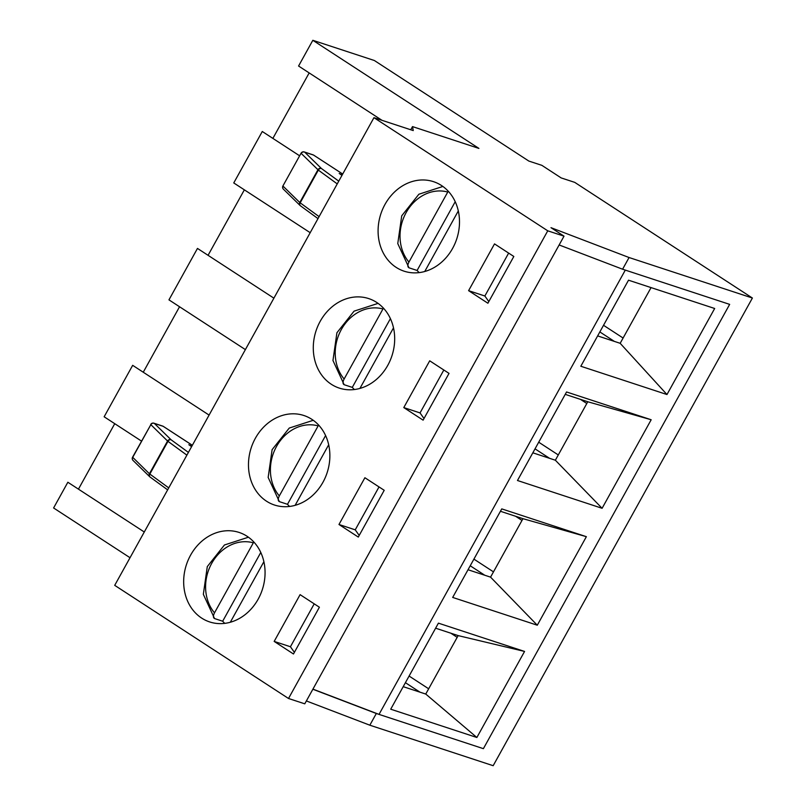 <?xml version="1.0" encoding="UTF-8"?>
<svg xmlns="http://www.w3.org/2000/svg" width="806" height="806" viewBox="0 0 806 806"><rect width="100%" height="100%" fill="white"/><g stroke="black" fill="none" stroke-linecap="round" stroke-linejoin="round"><path stroke-width="1.21" d="M230.315 622.252L263.884 561.701M260.781 552.473L222.678 621.225A47.111 39.947 -71.8 0 0 224.773 623.37M222.678 621.225L214.547 618.555C213.056 617.688 213.046 615.784 214.507 612.842A41.721 35.383 108.2 0 1 211.706 563.364A41.721 35.383 108.2 0 1 253.326 542.811L214.507 612.842M248.439 537.209L224.441 544.987L207.293 566.588L203.344 594.334L214.547 618.555M295.127 505.332L328.687 444.781M325.594 435.552L287.49 504.304A47.111 39.947 -71.8 0 0 289.586 506.45M287.49 504.304L279.36 501.634C277.869 500.768 277.858 498.864 279.319 495.922A41.721 35.383 108.2 0 1 276.518 446.453A41.721 35.383 108.2 0 1 318.138 425.89L279.319 495.922M313.252 420.299L289.253 428.067L272.106 449.667L268.156 477.424L279.36 501.634M359.929 388.421L393.499 327.861M390.406 318.642L352.293 387.384A47.111 39.947 -71.8 0 0 354.388 389.53M352.293 387.384L344.162 384.714C342.671 383.847 342.661 381.943 344.132 379.001A41.721 35.383 108.2 0 1 341.331 329.533A41.721 35.383 108.2 0 1 382.951 308.97L344.132 379.001M378.064 303.378L354.056 311.156L336.918 332.747L332.959 360.504L344.162 384.714M424.742 271.501L458.312 210.94M455.209 201.722L417.105 270.463A47.111 39.947 -71.8 0 0 419.201 272.609M417.105 270.463L408.974 267.794C407.483 266.927 407.473 265.023 408.934 262.081A41.721 35.383 108.2 0 1 406.133 212.613A41.721 35.383 108.2 0 1 447.753 192.05L408.934 262.081M442.867 186.458L418.868 194.236L401.72 215.827L397.771 243.583L408.974 267.794M340.072 174.066L342.439 174.519M424.006 418.505L420.047 412.924L443.834 370.004L420.047 412.924L403.786 407.584L429.709 360.816L449.023 373.38L423.1 420.148L403.786 407.584M294.392 652.346L290.432 646.755L314.219 603.845L290.432 646.755L274.171 641.415L300.094 594.647L319.398 607.22L293.475 653.988L274.171 641.415M359.204 535.426L355.234 529.844L379.022 486.925L355.234 529.844L338.973 524.494L364.896 477.736L384.21 490.3L358.287 537.068L338.973 524.494M550.992 227.675L564.019 236.158L304.779 703.829L288.518 698.49L547.758 230.818L373.944 117.676L413.246 130.582L412.511 126.602L478.915 148.415L312.829 40.3L374.367 60.51L528.857 161.079L541.874 165.351L561.178 177.924L574.738 182.368L752.401 298.029L629.073 257.527L550.992 227.675M488.819 301.585L484.859 296.004L508.646 253.094L484.859 296.004L468.598 290.664L494.521 243.896L513.825 256.469L487.902 303.237L468.598 290.664M559.142 244.964L622.595 269.214L729.662 304.376L483.388 748.663L376.321 713.501L312.869 689.251M622.595 269.214L629.073 257.527M564.019 236.158L547.758 230.818M412.511 126.602L410.758 129.766M186.881 455.148L167.97 441.345A2.69 1.955 -53.9 0 1 171.094 439.774A2.69 2.458 134.4 0 0 167.567 441.023L150.843 424.671A2.69 2.458 -45.6 0 1 154.369 423.422L163.165 426.314L192.342 445.305M150.359 477.192A2.69 1.955 -53.9 0 1 150.067 477.031A2.69 1.955 -53.9 0 1 149.825 474.089L167.97 441.345L167.567 441.023L149.422 473.757A2.69 2.458 134.4 0 0 149.966 476.951M133.04 460.428A2.69 2.458 -45.6 0 1 132.698 457.405L150.843 424.671L132.577 457.193A2.69 2.69 0 0 0 133.04 460.428L149.765 476.779A2.69 2.69 0 0 0 150.067 477.031L167.648 489.857M192.08 445.778L189.712 445.315M130.028 557.722L53.599 507.971L67.855 482.25L144.284 532M114.744 423.674L78.444 489.151M141.493 441.094L104.145 416.783L132.668 365.33L209.097 415.09M179.547 306.754L143.256 372.231M245.387 349.613L168.958 299.862L197.47 248.419L273.899 298.17M244.359 189.833L208.069 255.311M310.189 232.692L233.76 182.942L262.282 131.499L299.63 155.81M309.172 72.923L272.871 138.39M381.984 120.316L298.573 66.021L312.829 40.3M376.321 713.501L369.833 725.198L493.171 765.7L752.401 298.029M373.944 117.676L114.714 585.347L288.518 698.49M300.709 205.943A2.69 1.955 -53.9 0 1 300.416 205.772A2.69 1.955 -53.9 0 1 300.185 202.83L319.095 216.643M282.926 185.944L301.071 153.2L282.926 185.944A2.69 2.69 0 0 0 283.4 189.168A2.69 2.458 -45.6 0 1 283.057 186.156L299.782 202.508A2.69 2.458 134.4 0 0 300.326 205.701M313.836 155.266A2.69 1.39 -56.9 0 0 313.685 155.145A2.69 2.69 0 0 0 313.06 154.843A2.69 2.287 108.2 0 1 313.514 155.054A2.69 1.39 -56.9 0 1 313.685 155.145L342.711 174.036L313.514 155.054L304.728 152.173A2.69 2.458 -45.6 0 0 301.202 153.412L318.33 170.096A2.69 1.955 -53.9 0 1 321.453 168.525A2.69 2.458 134.4 0 0 317.927 169.774L299.782 202.508L300.185 202.83L318.33 170.096L337.24 183.899M396.109 267.34A47.111 39.947 108.2 0 1 382.689 209.086A47.111 39.947 108.2 0 1 433.487 181.662A47.111 39.947 108.2 0 1 456.75 238.888A47.111 39.947 108.2 0 1 404.088 271.179A47.111 39.947 108.2 0 1 396.109 267.34M331.296 384.26A47.111 39.947 108.2 0 1 317.886 326.007A47.111 39.947 108.2 0 1 368.685 298.583A47.111 39.947 108.2 0 1 391.938 355.809A47.111 39.947 108.2 0 1 339.286 388.099A47.111 39.947 108.2 0 1 331.296 384.26M266.494 501.181A47.111 39.947 108.2 0 1 253.074 442.917A47.111 39.947 108.2 0 1 303.872 415.503A47.111 39.947 108.2 0 1 327.125 472.719A47.111 39.947 108.2 0 1 274.473 505.019A47.111 39.947 108.2 0 1 266.494 501.181M201.681 618.101A47.111 39.947 108.2 0 1 188.272 559.838A47.111 39.947 108.2 0 1 239.06 532.423A47.111 39.947 108.2 0 1 262.323 589.639A47.111 39.947 108.2 0 1 209.661 621.93A47.111 39.947 108.2 0 1 201.681 618.101M369.833 725.198L306.381 700.948M500.425 511.276L522.963 518.681L490.562 577.136L468.024 569.741M435.623 628.196L458.151 635.602L425.749 694.057L403.212 686.662M651.057 287.601L620.177 343.306L597.639 335.901M565.238 394.366L587.775 401.761L555.364 460.226L532.837 452.821M517.482 480.507L566.558 391.968L651.177 419.755L602.102 508.294L517.482 480.507M587.775 401.761L651.177 419.755M537.29 625.214L452.68 597.427L501.755 508.888L586.365 536.675L537.29 625.214L490.562 577.136M476.87 737.49L390.719 709.199L438.414 623.149L524.565 651.439L476.87 737.49L425.749 694.057M379.032 714.398L483.388 748.663L729.662 304.376L625.305 270.101L379.032 714.398L312.93 689.13M580.824 366.246L628.519 280.196L714.67 308.486L666.975 394.537L580.824 366.246M522.963 518.681L586.365 536.675M555.364 460.226L602.102 508.294M458.151 635.602L524.565 651.439M620.177 343.306L666.975 394.537M405.418 682.692L419.956 692.153M409.095 676.043L428.671 688.787M450.816 633.194L457.193 637.345M470.22 565.772L484.759 575.232M473.908 559.122L493.484 571.867M515.618 516.273L521.996 520.424M535.033 448.851L549.571 458.322M538.72 442.202L558.296 454.947M580.431 399.353L586.808 403.504M599.845 331.931L614.374 341.401M603.523 325.292L623.098 338.026M341.966 175.376L339.205 173.461M168.736 487.892L149.422 473.757L132.577 457.193M188.403 452.408L171.094 439.774L154.369 423.422A2.69 2.287 -71.8 0 0 153.916 423.2A2.69 2.69 0 0 0 150.722 424.46M188.846 444.711L191.606 446.625M192.352 445.285L163.336 426.394A2.69 2.69 0 0 0 162.701 426.092A2.69 2.287 108.2 0 1 163.165 426.314A2.69 1.39 -56.9 0 1 163.336 426.394A2.69 1.39 -56.9 0 1 163.477 426.515M313.06 154.843L304.265 151.951A2.69 2.287 -71.8 0 1 304.728 152.173L321.453 168.525L338.762 181.159M341.976 175.345L339.658 173.733M153.916 423.2L162.701 426.092M189.299 444.993L191.626 446.595M317.997 218.607L300.416 205.772A2.69 2.69 0 0 1 300.124 205.53L283.4 189.168M304.265 151.951A2.69 2.69 0 0 0 301.071 153.2"/></g></svg>
